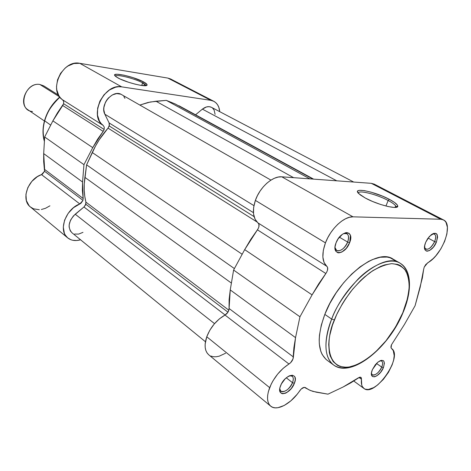 <?xml version="1.0" encoding="UTF-8"?>
<svg xmlns="http://www.w3.org/2000/svg" width="471" height="471" viewBox="0 0 471 471"><rect width="100%" height="100%" fill="white"/><g stroke="black" fill="none" stroke-linecap="round" stroke-linejoin="round"><path stroke-width="0.71" d="M402.952 312.779C388.84 347.851 351.119 378.513 333.527 364.948C324.107 356.994 323.495 341.705 331.678 319.085L334.363 319.962C337.448 311.92 342.835 302.57 350.512 291.908C356.235 284.831 362.752 278.385 370.059 272.556C377.63 267.563 384.836 264.596 391.678 263.654C397.836 264.154 402.552 266.568 405.814 270.907C408.145 275.971 409.246 281.605 409.105 287.805C408.074 297.154 405.961 305.496 402.77 312.826L395.404 327.274L385.985 340.786L375.193 352.343L367.633 358.513L363.836 361.051L356.382 364.89L349.323 366.956L346.032 367.28L340.074 366.479L337.472 365.337L333.174 361.61L330.236 356.035L329.335 352.602L328.729 344.607L329.041 340.121L329.765 335.358L332.438 325.226L336.653 314.64L342.246 304.054L345.484 298.914L352.667 289.212L360.521 280.639L364.595 276.895L372.802 270.672L380.798 266.339L384.607 264.926L391.678 263.654L397.783 264.443L400.409 265.585L404.689 269.277L407.58 274.681L408.481 277.949L409.175 285.444L408.975 289.594L407.497 298.514L402.77 312.826C399.785 320.139 394.839 328.634 387.921 338.313C378.101 351.183 362.964 364.107 349.323 366.956C324.354 370.129 326.35 336.812 334.363 319.962L331.678 319.085C326.038 332.603 321.516 355.611 333.527 364.948C338.196 368.281 344.295 368.775 351.831 366.414M395.811 207.37L395.999 206.81C395.787 205.274 393.173 203.16 388.157 200.481L389.358 199.345C394.716 202.194 397.512 204.438 397.754 206.08C398.631 210.019 377.73 204.903 365.378 198.079L360.156 194.835L357.666 192.227L357.566 191.297L358.225 190.649L359.614 190.319L364.313 190.614L370.942 192.109L382.352 196.089L389.358 199.345L394.669 202.548L397.465 205.221L397.748 206.221L397.247 206.94L393.986 207.417L388.122 206.551L380.58 204.455L372.567 201.47L365.378 198.079L358.678 193.563C351.566 186.91 374.663 191.391 389.358 199.345L388.157 200.481C392.208 202.63 394.727 204.455 395.711 205.962L395.811 207.37M347.657 242.076C349.57 235.588 348.175 232.768 343.477 233.604L346.85 233.675C348.852 235.159 349.123 237.961 347.657 242.076L339.373 237.178L347.657 242.076C344.36 248.741 340.692 251.538 336.647 250.466L335.005 247.558C335.599 254.128 344.796 250.06 347.657 242.076L349.617 242.718L347.657 242.076M336.058 242.8C340.922 229.583 355.093 229.789 349.617 242.718L350.695 237.119L350.465 235.582L349.152 233.369L346.874 232.58L345.473 232.768L342.423 234.281L338.107 238.879L336.058 242.8L335.064 246.71L335.016 248.464L335.823 251.237L337.695 252.703L338.949 252.874L341.834 252.056L346.297 248.311L349.617 242.718C344.949 255.565 330.701 255.947 336.058 242.8M434.639 241.611C436.493 236.259 435.775 233.693 432.472 233.904L434.356 234.04C436.022 235.247 436.117 237.773 434.639 241.611L428.08 238.055L434.639 241.611C431.748 247.304 428.745 249.83 425.631 249.177L424.524 247.687C427.179 250.913 430.547 248.888 434.639 241.611L436.376 242.176L434.639 241.611M425.719 242.247L429.299 236.542C436.334 231.067 438.689 232.945 436.376 242.176L437.588 237.207L437.182 234.723L436.617 233.887L435.846 233.363L433.767 233.351L431.271 234.693L427.58 238.768L425.719 242.247L424.677 245.703L424.972 249.724L426.343 251.031L427.315 251.184L429.64 250.466L433.397 247.14L436.376 242.176C432.231 252.709 421.51 254.346 425.178 243.69L425.719 242.247M381.74 367.103C383.259 362.941 382.735 360.815 380.179 360.721L381.669 361.033C382.899 362.081 382.923 364.107 381.74 367.103L376.488 363.441L381.74 367.103C378.619 373.003 375.452 375.57 372.249 374.786L371.436 373.485C372.22 377.683 379.338 373.226 381.74 367.103L383.406 367.645L381.74 367.103M372.42 369.576L377.618 362.382C383.524 358.69 385.449 360.445 383.406 367.645L384.413 363.247L383.877 361.228L383.253 360.621L381.428 360.339L380.291 360.674L377.783 362.246L375.287 364.801L372.42 369.576L371.513 372.679L372.008 376.011L372.649 376.594L374.498 376.824L376.859 375.811L380.574 372.355L383.406 367.645C379.532 377.501 368.363 380.456 372.072 370.477L372.42 369.576M292.526 382.693C294.075 377.883 293.097 375.564 289.6 375.734L292.15 376.205C293.527 377.454 293.657 379.614 292.526 382.693L286.286 377.807L292.526 382.693C288.876 389.635 284.99 392.473 280.863 391.207L279.762 388.799C279.951 395.134 289.806 390.329 292.526 382.693L294.387 383.306L292.526 382.693M280.569 385.737C284.931 373.821 299.397 371.513 294.387 383.306L295.246 379.897L294.934 377.171L294.346 376.205L292.414 375.24L289.718 375.687L288.211 376.429L285.167 378.819L281.405 383.9L279.998 387.515L279.727 389.181L280.08 391.896L281.57 393.468L282.671 393.75L285.373 393.25L286.868 392.49L291.255 388.569L294.387 383.306C290.195 394.892 275.682 397.683 280.569 385.737M385.943 206.027L388.157 200.481L385.943 206.027M270.66 406.132L208.712 354.775C204.702 351.072 204.049 345.066 206.757 336.771L269.659 387.651C266.527 396.411 266.863 402.575 270.666 406.137C276.748 411.595 291.237 403.7 299.727 390.765C301.882 387.939 303.771 386.885 305.396 387.615L308.935 389.817L312.832 391.377L327.999 394.162L343.106 387.003L358.219 377.919L360.933 377.342L361.469 379.273C360.951 383.741 361.775 386.809 363.948 388.475C374.993 397.689 403.7 355.964 391.513 348.481C390.777 347.839 390.771 346.597 391.489 344.766L391.095 347.928L393.279 350.612L394.203 355.687L393.638 360.021L392.16 364.831L388.457 372.325L383.4 379.332L377.612 384.972L373.703 387.604L368.322 389.47L365.355 389.205L364.136 388.604L362.305 386.526L361.734 385.066L361.375 377.948L360.715 377.218L359.603 377.206L350.636 382.952L343.106 387.003L327.999 394.162L316.188 392.166L310.454 390.518L304.26 387.333L301.163 389.052L297.013 394.439L290.842 400.85L284.243 405.454L277.949 407.703L275.141 407.845L272.668 407.303L270.619 406.096L269.047 404.242L268.005 401.792L267.54 398.819L267.658 395.399L268.37 391.642L271.178 384.171L273.05 380.692L277.69 374.056L283.165 368.328L290.642 362.682L293.044 358.837L293.904 347.669L295.535 337.636L299.95 316.783L312.085 294.875L318.608 283.978L326.521 272.509L327.463 270.348L327.622 267.493L324.083 262.547L322.865 257.06L323.324 250.313L325.449 242.871L327.757 237.755L330.666 232.821L334.057 228.282L337.789 224.32L341.71 221.082L345.661 218.709L349.482 217.278L353.02 216.837L281.782 176.813C272.656 175.889 259.851 187.205 255.376 200.393L325.449 242.871C330.636 228.824 344.024 216.313 353.02 216.837L440.744 219.245L442.87 219.645L444.648 220.699L446.013 222.371L447.397 227.328L446.908 233.922L444.624 241.399L440.821 248.924L435.922 255.676L433.22 258.532L425.766 264.525L424.253 267.057L423.67 269.188L424.253 267.057L427.686 262.794C442.192 255.194 453.844 224.278 443.511 219.928L440.744 219.245L371.313 183.331L281.782 176.813L278.226 177.061L274.446 178.25L270.589 180.334L266.816 183.243L263.265 186.857L260.098 191.032L257.431 195.606L255.376 200.393L253.633 207.417L253.533 213.863L255.058 219.186L258.885 224.119L258.885 226.857L258.049 228.882L250.678 239.498L244.679 249.63L233.604 270.054L230.248 289.93L229.124 299.527L229.047 309.359L227.97 312.185L225.008 315.064C216.636 319.886 210.555 327.121 206.757 336.771L269.659 387.651C273.951 377.418 280.392 369.541 288.976 364.018L225.008 315.064L219.374 318.879L214.152 324.089L209.819 330.236L206.757 336.771L205.138 344.16L205.191 347.468L205.815 350.389L206.981 352.832L208.659 354.734M395.228 260.657L390.106 257.761L387.08 257.066L380.232 257.243L372.532 259.55L368.452 261.493L360.05 266.886L351.631 274.104L343.547 282.871L336.176 292.803L329.835 303.471L324.813 314.392L331.678 319.085L324.813 314.392C316.742 336.895 317.454 352.143 326.945 360.138L333.527 364.948M423.67 269.188L422.352 278.049L415.086 305.72L404.43 324.484L391.489 344.766L404.43 324.484L415.086 305.72L420.179 287.263L423.67 269.188M408.734 279.327C408.186 272.085 405.29 266.698 400.038 263.154C390.341 257.066 371.784 265.061 357.96 279.215C344.336 294.293 335.582 307.587 331.678 319.085C345.443 282.412 384.318 251.797 400.038 263.154L392.985 259.056C377.147 247.646 338.378 277.931 324.813 314.392L321.31 325.09L319.468 335.105L319.185 339.721L319.326 344.018L320.851 351.484L322.211 354.586L326.026 359.408M210.79 356.041L213.304 356.73L216.13 356.771L219.186 356.188L225.609 353.221M374.233 184.137L371.313 183.331L281.782 176.813L353.02 216.837L440.744 219.245L371.313 183.331L374.198 184.12L443.476 219.91M350.365 236.018L349.7 242.506M361.469 379.273L358.967 377.459L361.469 379.273M244.679 249.63L312.085 294.875L325.85 273.527L257.425 229.824L244.679 249.63L312.085 294.875L299.95 316.783L233.604 270.054L244.679 249.63M295.535 337.636L299.95 316.783L233.604 270.054L230.248 289.93L295.535 337.636L230.248 289.93L229.083 308.499L293.386 356.971L295.535 337.636M293.386 356.971C293.097 359.791 291.631 362.146 288.976 364.018L225.008 315.064C227.581 313.403 228.941 311.213 229.083 308.499L293.386 356.971M326.856 266.321C322.04 261.764 321.569 253.946 325.449 242.871L255.376 200.393C252.062 210.808 252.951 218.332 258.055 222.954L326.856 266.321C328.287 267.899 327.946 270.301 325.85 273.527L257.425 229.824C259.368 226.839 259.58 224.549 258.055 222.954L326.856 266.321M358.307 193.163C358.054 189.678 376.688 194.293 388.157 200.481C376.688 194.293 358.054 189.678 358.307 193.163M202.395 109.137L336.741 180.811L202.395 109.137L195.559 114.789L202.395 109.137C205.668 106.629 208.694 106.022 211.467 107.323L209.183 106.664L206.492 106.941L202.395 109.137M85.799 204.231L227.976 312.173L85.799 204.231L85.899 202.112L228.865 310.201L85.899 202.112L85.504 204.997L83.956 206.987L85.799 204.231M71.88 232.703L70.25 230.802L69.119 226.975L69.178 224.767L70.544 220.181L73.382 215.965L83.956 206.987L225.114 314.999L83.956 206.987L75.219 214.205L214.54 323.636L75.219 214.205C68.525 221.105 67.4 227.263 71.851 232.68L205.438 341.728M109.237 125.975L254.075 216.625L109.237 125.975L109.101 122.925L104.827 114.194L253.934 205.633L104.827 114.194L109.101 122.925L253.422 212.651L109.101 122.925L109.413 125.156L108.036 128.13L109.237 125.975M256.93 221.923L108.036 128.13C101.595 135.507 96.331 143.631 92.245 152.516L242.165 254.269L92.245 152.516L86.611 164.85L95.507 146.028L99.251 139.757L108.036 128.13L256.93 221.923M270.937 180.11L121.571 94.594C113.105 88.925 99.605 104.662 104.827 114.194L103.797 109.79L103.92 107.329L105.422 102.372L106.74 100.076L108.383 98.015L112.339 94.924L116.678 93.588L120.729 94.182M234.405 268.582L86.611 164.85L84.886 177.355L231.402 283.083L84.886 177.355C83.685 186.28 84.021 194.535 85.899 202.112L84.78 196.33L84.232 190.243L84.262 183.896L86.611 164.85L234.405 268.582M175.135 103.932L312.921 179.08L175.135 103.932L166.34 100.376L175.135 103.932M309.818 178.85L166.34 100.376L155.954 101.218L293.592 177.673L155.954 101.218L147.976 102.495L139.834 105.057L150.302 101.995L166.34 100.376L309.818 178.85M124.95 98.38L123.867 96.602M74.606 234.046L78.628 234.099L82.978 232.35M215.1 114.365L214.134 110.12L212.574 108.083M44.415 141.229C42.678 133.417 42.773 126.622 44.698 120.841L44.551 120.57L44.698 120.841C42.737 128.118 42.643 134.912 44.415 141.229M142.56 82.825C134.853 78.469 115.754 73.794 115.407 76.231C115.754 73.794 134.853 78.469 142.56 82.825L141.753 85.481L142.56 82.825L145.757 85.634C145.833 84.968 144.768 84.032 142.56 82.825L143.655 81.96L142.56 82.825M117.821 77.839L115.118 75.955C110.432 71.486 134.082 76.549 143.655 81.96L147.034 84.597L146.976 85.169L146.293 85.539L140.847 85.351L135.1 84.156L128.671 82.295L119.987 78.934L116.178 76.832L114.665 75.225L114.842 74.689L117.002 74.235L123.914 75.154L133.063 77.644L143.655 81.96C146.016 83.243 147.152 84.238 147.076 84.945C147.417 87.765 126.081 82.625 117.821 77.839M213.787 101.283L170.779 79.069L167.864 78.092L210.89 100.347L213.81 101.3C217.314 103.249 219.286 106.699 219.727 111.662L218.821 107.294L217.52 104.686L215.718 102.601L213.481 101.135L210.89 100.347L167.864 78.092L79.787 63.32L73.87 63.526L67.942 66.017L65.198 68.036L60.576 73.335L57.562 79.764L56.508 86.529L56.761 89.79L58.787 95.56L60.482 97.909L63.249 100.523L63.673 101.471L63.62 103.714L104.156 129.46L103.167 131.368L62.696 105.516L63.62 103.714L57.403 112.958L52.87 120.87L44.663 136.99L43.685 153.605L43.685 161.724L44.539 171.261L83.014 200.375L79.823 203.943L41.489 174.611L44.539 171.261L42.496 174.087L37.339 176.672L31.828 181.417L27.848 187.564L25.94 194.246L26.37 200.558L29.043 205.633L30.368 206.934L33.565 208.824L39.317 209.73M50.697 125.133L44.698 120.841L50.697 125.133M41.371 209.507L45.522 208.282L49.926 205.821M172.698 80.364L170.449 78.904L167.864 78.092L79.787 63.32L121.689 86.864L210.89 100.347L121.689 86.864L79.787 63.32C62.537 59.311 47.912 90.591 62.572 99.811L103.178 125.41L101.088 123.473L99.41 121.059L97.479 115.065L97.656 108.13L99.929 101.071L104.05 94.748L109.502 89.937L115.63 87.206L118.716 86.729L121.689 86.864C104.144 83.031 88.401 116.125 103.178 125.41L104.262 127.117L104.156 129.46L104.262 127.117L103.178 125.41L62.572 99.811L63.673 101.471L63.62 103.714L104.156 129.46L103.755 130.455L103.167 131.368L62.696 105.516L52.87 120.87L92.746 147.635L97.574 139.263L103.167 131.368L92.746 147.635L52.87 120.87L44.663 136.99L83.956 164.662L92.746 147.635L83.956 164.662L82.56 182.012L83.956 164.662L44.663 136.99L43.685 153.605L44.639 169.46L83.161 198.497L82.366 190.472L82.56 182.012L43.685 153.605L82.56 182.012L83.196 199.416L83.161 198.497L44.639 169.46L44.539 171.261L83.014 200.375L80.865 203.372L79.823 203.943L41.489 174.611C27.73 179.057 20.695 199.892 30.38 206.94L67.7 237.879C57.951 230.849 65.64 208.953 79.823 203.943L73.488 207.699L68.165 213.357L64.598 220.134L63.285 227.093L64.374 233.286L65.251 235.023L67.689 237.873L70.915 239.739L72.758 240.275L76.767 240.51L80.565 239.792C75.472 241.24 71.186 240.604 67.7 237.879M59.882 97.191C52.487 103.596 47.424 111.48 44.698 120.841C46.14 113.54 51.204 105.657 59.882 97.191M58.569 95.171L43.762 85.887L39.894 84.486L59.687 96.932L39.894 84.486C27.418 81.96 17.421 103.602 28.083 109.878L44.433 121M32.511 111.509C16.785 110.479 24.486 81.63 39.894 84.486M395.999 206.81L397.754 206.08M395.116 207.423L395.711 205.962M353.739 381.004L363.942 388.469M403.07 312.508C412.284 290.925 411.819 269.865 400.038 263.154M211.467 107.323L353.686 182.047M313.609 179.127L178.939 105.734M44.398 141.471C42.49 135.012 42.531 128.077 44.527 120.653C47.247 111.274 52.322 103.396 59.746 97.014M145.545 85.669L145.68 85.216M145.757 85.634L147.076 84.945"/></g></svg>
